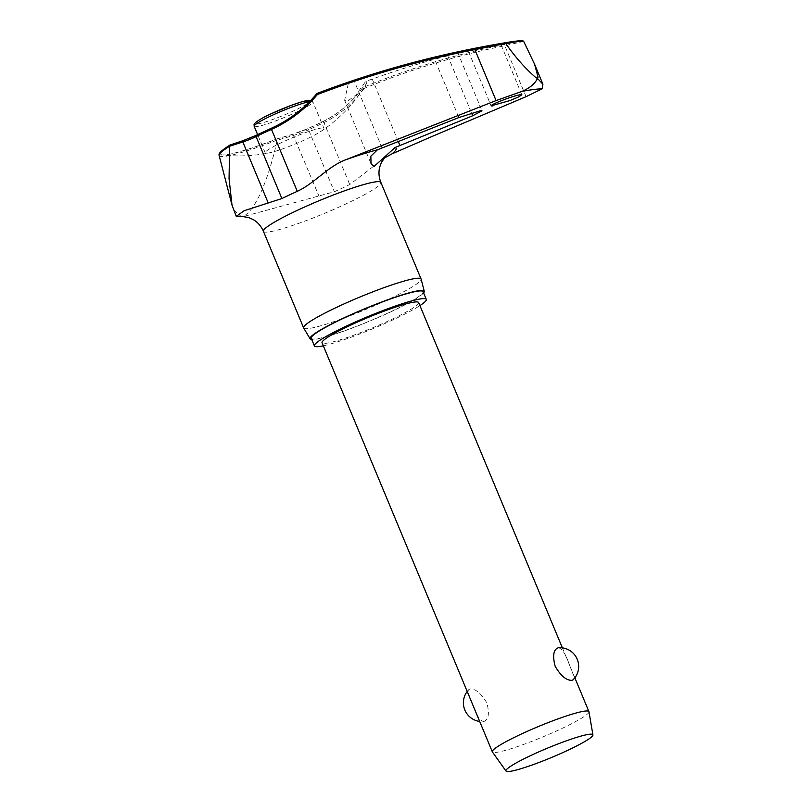 <?xml version="1.0" encoding="UTF-8"?>
<svg xmlns="http://www.w3.org/2000/svg" width="812" height="812" viewBox="0 0 812 812"><rect width="100%" height="100%" fill="white"/><g stroke="black" fill="none" stroke-linecap="round" stroke-linejoin="round"><path stroke-width="0.61" stroke-dasharray="4.06 3.04" d="M307.667 128.763L308.58 129.788A132.518 127.728 90.5 0 1 293.69 135.36L277.125 140.263L276.943 138.974L292.899 134.285A131.402 126.652 -89.5 0 0 307.667 128.763A67.914 7.338 157.4 0 0 322.648 121.749A131.402 113.984 -101.7 0 0 362.812 87.422A89.056 9.622 157.4 0 0 366.374 83.798A89.056 9.622 157.4 0 0 365.694 81.352L372.272 79.069A1021.039 918.372 80.3 0 1 447.757 55.825L456.425 52.78L433.953 57.611A1021.039 964.676 -94.3 0 0 354.387 81.393L348.318 83.606A89.056 9.622 157.4 0 0 317.482 93.299L316.995 93.461L317.482 93.299A131.402 126.702 90.7 0 1 271.553 128.377L271.35 128.245M523.71 41.392L504.831 45.716A1017.903 882.989 -101.7 0 0 364.111 88.457L362.862 87.513A1019.161 884.085 78.3 0 1 504.008 44.609L522.299 40.61M311.209 338.259A60.595 6.547 157.4 0 0 316.091 338.848A60.595 6.547 157.4 0 0 380.138 316.538A60.595 6.547 157.4 0 0 423.093 291.691M303.678 327.997A63.61 6.872 157.4 0 0 308.753 328.515A63.61 6.872 157.4 0 0 375.55 305.282A63.61 6.872 157.4 0 0 421.113 279.105M423.6 292.929A61.844 6.679 -22.6 0 1 374.738 319.025A61.844 6.679 -22.6 0 1 315.036 339.345A61.844 6.679 -22.6 0 1 311.727 339.497M469.092 49.928C476.37 49.024 508.18 42.711 499.441 43.909C492.153 44.792 460.343 51.105 469.092 49.928L467.874 50.009L491.108 105.834M521.852 94.75L500.649 43.818L499.441 43.909M384.391 157.995L349.759 184.537A69.741 7.531 -22.6 0 1 334.361 191.744L243.387 216.581M348.318 83.606L344.633 100.262L346.988 101.571L355.991 94.943L365.694 81.352M267.747 153.103A31.81 3.441 157.4 0 0 269.665 152.768A31.81 3.441 157.4 0 0 295.872 143.744A31.81 3.441 157.4 0 0 320.74 131.503A31.81 3.441 157.4 0 0 323.917 128.347A31.81 3.441 157.4 0 0 321.349 128.042A31.81 3.441 157.4 0 0 287.732 139.755A31.81 3.441 157.4 0 0 265.189 152.788A31.81 3.441 157.4 0 0 267.747 153.103M230.121 144.962L230.659 144.972A73.516 7.947 157.4 0 0 222.346 154.919L226.193 154.757C236.465 153.224 253.354 147.946 276.851 138.893L276.943 138.974A73.516 7.947 157.4 0 1 226.457 154.757A73.516 7.947 157.4 0 1 222.346 154.919A147.916 147.916 0 0 0 269.665 152.768M588.964 711.759A52.313 5.654 -22.6 0 1 551.257 733.327A52.313 5.654 -22.6 0 1 496.548 752.338A52.313 5.654 -22.6 0 1 492.397 751.953M483.729 721.553C488.591 719.777 489.646 713.586 486.895 702.989C481.262 693.438 475.68 688.759 470.168 688.962L468.828 689.561L468.91 694.96L472.767 704.826C476.411 715.311 480.065 720.883 483.729 721.553L483.576 721.563A18.828 18.828 0 0 1 479.679 721.442M418.647 302.551A52.313 5.654 -22.6 0 1 381.559 324.008A52.313 5.654 -22.6 0 1 326.272 343.273A52.313 5.654 -22.6 0 1 322.049 342.765M558.321 647.743C561.995 648.402 565.649 653.985 569.293 664.47L573.14 674.336L573.231 679.735M271.553 128.377A67.914 7.338 157.4 0 0 256.562 135.391A131.402 114.086 78.4 0 1 243.397 140.709L230.659 144.972M323.318 345.81A60.595 6.547 157.4 0 0 419.916 305.606M233.612 210.024L241.631 216.845C255.922 212.927 270.122 173.514 277.125 140.263M364.111 88.457A132.518 114.959 78.3 0 1 323.968 122.592A69.741 7.531 -22.6 0 1 308.58 129.788L334.361 191.744M322.648 121.749A1.259 0.609 -116.1 0 1 322.811 121.587A1.259 0.609 -116.1 0 1 322.882 121.567A1.259 0.609 -116.1 0 1 323.968 122.592L349.759 184.537M292.899 134.285L319.096 196.402M263.433 231.339A63.61 6.872 157.4 0 0 268.559 231.948A63.61 6.872 157.4 0 0 335.792 208.532A63.61 6.872 157.4 0 0 380.889 182.446M398.256 141.491L372.272 79.069M277.125 140.09A75.374 8.14 -22.6 0 1 225.239 156.33A75.374 8.14 -22.6 0 1 219.118 155.478M309.514 101.683A31.81 3.441 -22.6 0 1 310.336 101.561A31.81 3.441 -22.6 0 1 312.894 101.865A31.81 3.441 -22.6 0 1 295.598 112.523A31.81 3.441 -22.6 0 1 256.734 126.621A31.81 3.441 -22.6 0 1 254.166 126.317M307.768 100.465A29.709 3.207 -22.6 0 1 294.005 110.706A29.709 3.207 -22.6 0 1 257.698 123.881A29.709 3.207 -22.6 0 1 271.452 113.629M526.044 96.689L504.831 45.716A1.259 0.629 78.6 0 0 504.008 44.609M362.761 87.463C351.88 102.444 338.563 113.822 322.811 121.587L307.768 128.631L292.99 134.163L276.862 138.893M458.892 117.547L433.953 57.611M382.076 147.906L354.387 81.393M447.757 55.825L471.569 113.03M384.908 157.467L382.584 159.182M247.041 215.89L242.879 216.591M344.633 100.262L371.023 163.669M320.74 131.503A147.916 147.916 0 0 0 366.374 83.798M310.864 100.302L312.894 101.865L323.917 128.347M574.866 677.837L562.381 647.854M468.828 689.561A18.828 18.828 0 0 0 467.194 691.448M265.189 152.788L257.627 134.63M457.806 52.739L481.983 110.808"/><path stroke-width="1.22" d="M317.39 94.517L316.995 93.461C352.794 79.83 389.242 68.381 426.33 59.144L426.33 59.144A1019.161 982.662 -89.3 0 0 316.995 93.461L316.954 93.481C304.267 108.646 289.052 120.237 271.32 128.255L271.502 129.392A132.518 127.778 -89.3 0 0 317.39 94.517A1017.903 981.454 90.7 0 1 474.878 49.603L505.744 43.493A260.358 28.126 -22.6 0 1 515.569 41.919A260.358 28.126 -22.6 0 1 523.588 41.179L522.299 40.61A259.434 28.034 157.4 0 0 514.463 41.331M542.903 84.194L534.611 64.27L538.031 77.12L537.453 78.419L542.903 84.194L542.162 88.802A258.196 27.892 157.4 0 0 533.22 89.564A258.196 27.892 157.4 0 0 521.974 91.411L496.091 100.576L474.878 49.603L474.959 48.375A1019.161 982.662 -89.3 0 0 426.33 59.144A1021.466 1021.466 0 0 1 509.368 42.082A259.434 28.034 157.4 0 0 504.77 42.884L505.744 43.493M419.916 305.606A60.595 6.547 157.4 0 0 426.29 299.374A60.595 6.547 157.4 0 0 421.408 298.786A60.595 6.547 157.4 0 0 357.361 321.095A60.595 6.547 157.4 0 0 314.406 345.942A60.595 6.547 157.4 0 0 319.289 346.531A60.595 6.547 157.4 0 0 323.318 345.81M426.29 299.374L423.093 291.691A60.595 6.547 157.4 0 0 418.21 291.102A60.595 6.547 157.4 0 0 354.164 313.422A60.595 6.547 157.4 0 0 311.209 338.259L314.406 345.942M424.28 291.305L421.113 279.105A63.61 6.872 157.4 0 0 421.083 279.003A63.61 6.872 157.4 0 0 415.957 278.394A63.61 6.872 157.4 0 0 348.724 301.82A63.61 6.872 157.4 0 0 303.627 327.896A63.61 6.872 157.4 0 0 303.678 327.997L310.103 338.837A61.844 6.679 -22.6 0 1 353.474 313.574A61.844 6.679 -22.6 0 1 419.266 290.615A61.844 6.679 -22.6 0 1 424.28 291.305A61.844 6.679 -22.6 0 1 423.6 292.929M311.727 339.497A61.844 6.679 -22.6 0 1 310.103 338.837M492.397 105.936C489.555 106.118 491.849 104.646 499.299 101.52C508.515 97.856 515.6 95.562 520.563 94.639L521.852 94.75L518.716 96.872L510.007 100.556L491.108 105.834M458.892 117.547L480.531 110.696L481.973 110.808L472.706 115.751L395.068 147.52L374.017 166.511L371.064 163.75L370.84 156.188L377.428 149.804L458.892 117.547M243.387 216.581L236.262 216.388L244.087 210.744L281.886 198.544A69.741 7.531 -22.6 0 1 297.283 191.348C314.396 183.4 327.581 166.805 345.252 159.944L496.091 100.576M542.162 88.802L526.044 96.689L433.324 135.919L391.922 153.894L384.391 157.995M505.886 43.706C515.427 57.297 525.354 68.543 535.676 77.424L537.453 78.419C535.118 83.595 529.962 87.929 521.974 91.411M514.402 41.341A259.434 28.034 157.4 0 0 509.368 42.082L522.299 40.61M506.018 771.055L492.397 751.953A52.313 5.654 -22.6 0 1 492.336 751.831A52.313 5.654 -22.6 0 1 529.414 730.384A52.313 5.654 -22.6 0 1 584.711 711.119A52.313 5.654 -22.6 0 1 588.923 711.627A52.313 5.654 -22.6 0 1 588.964 711.759L592.922 734.88A47.086 5.085 -22.6 0 1 558.991 754.297A47.086 5.085 -22.6 0 1 509.753 771.4A47.086 5.085 -22.6 0 1 506.018 771.055A47.086 5.085 -22.6 0 1 538.813 751.871A47.086 5.085 -22.6 0 1 589.096 734.302A47.086 5.085 -22.6 0 1 592.922 734.88M492.336 751.831L322.049 342.765A52.313 5.654 -22.6 0 1 359.137 321.308A52.313 5.654 -22.6 0 1 414.424 302.054A52.313 5.654 -22.6 0 1 418.647 302.551L562.381 647.854M558.321 647.743L558.483 647.722A18.828 18.828 0 0 1 573.231 679.735L571.892 680.334C566.38 680.527 560.798 675.848 555.164 666.297C552.414 655.7 553.469 649.509 558.321 647.743M523.588 41.179L534.611 64.27M243.082 140.628A1.259 0.619 72.1 0 0 243.052 140.638L229.979 145.033C216.591 153.58 219.372 154.503 219.118 155.478A75.374 8.14 -22.6 0 1 229.613 146.251L230.659 144.972M229.613 146.251L242.829 141.958A132.518 115.05 -101.6 0 0 256.095 136.599A69.741 7.531 -22.6 0 1 271.502 129.392L297.283 191.348M504.77 42.884L474.959 48.375M229.623 146.424L229.055 178.711L232.009 205.111L236.262 216.388M256.227 135.32A1.259 0.609 64 0 0 256.156 135.34L243.052 140.638A1.259 0.619 72.1 0 0 242.829 141.958L268.234 203M271.35 128.245L256.156 135.34A1.259 0.609 64 0 0 256.095 136.599L281.886 198.544M538.031 77.12A266.904 28.836 157.4 0 0 536.864 77.262A266.904 28.836 157.4 0 0 535.676 77.424M421.083 279.003L380.889 182.446A63.61 6.872 157.4 0 0 375.763 181.827A63.61 6.872 157.4 0 0 308.53 205.253A63.61 6.872 157.4 0 0 263.433 231.339C261.159 226.162 257.759 222.255 253.242 219.605L248.766 217.575L242.879 216.591M377.428 149.804A90.771 9.805 157.4 0 0 345.252 159.944M391.922 153.894A90.771 9.805 157.4 0 0 395.068 147.52M399.961 145.592L398.256 141.491M257.627 134.63L254.166 126.317A31.81 3.441 -22.6 0 1 271.462 115.659A31.81 3.441 -22.6 0 1 309.514 101.683M271.452 113.629A29.709 3.207 -22.6 0 1 307.768 100.465M471.569 113.03L472.706 115.751M303.627 327.896L263.433 231.339M380.889 182.446C378.818 177.178 378.433 172.022 379.742 166.947L381.457 162.339L384.908 157.467M254.166 126.317L254.146 124.449C253.557 124.743 254.948 121.161 271.37 113.66L291.518 105.255L301.597 101.876L310.864 100.302M588.923 711.627L574.866 677.837M467.194 691.448A18.828 18.828 0 0 0 479.679 721.442M219.118 155.478L232.009 205.111"/></g></svg>

